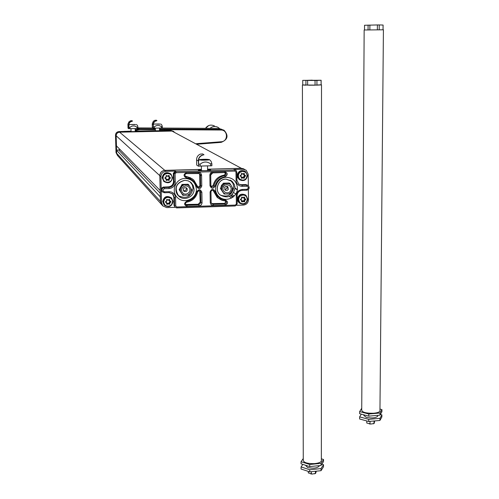 <?xml version="1.0" encoding="UTF-8"?>
<svg xmlns="http://www.w3.org/2000/svg" width="499" height="499" viewBox="0 0 499 499"><rect width="100%" height="100%" fill="white"/><g stroke="black" fill="none" stroke-linecap="round" stroke-linejoin="round"><path stroke-width="0.75" d="M160.148 190.499L116.46 145.895L116.167 135.772L159.811 175.667L160.204 190.524M160.453 201.403L160.298 196.868L116.585 150.243L120.159 149.675M234.243 196.063L232.191 194.654M135.235 131.249L137.219 131.53L128.96 131.611L131.05 131.318M159.561 130.744L155.401 130.8M131.044 131.131L118.905 131.599C116.791 131.855 115.656 133.046 115.506 135.173L116.011 152.594L117.515 155.501M173.646 131.462L170.92 130.507L159.555 130.532M170.92 130.507L173.028 131.181M171.93 131.05L119.56 132.154C117.433 132.416 116.292 133.613 116.142 135.753L116.647 153.293L117.558 155.551M240.524 199.394L241.578 200.255M241.703 201.297L242.982 200.754L243.967 201.29L243.955 200.136L245.14 199.157L244.148 198.627L244.554 198.652L244.36 197.174L243.181 197.791L241.653 197.417L241.697 198.59L240.549 199.681L241.641 200.299L241.697 201.515M243.93 197.305L244.148 198.627M241.691 197.286L242.913 197.754M241.341 200.093L240.506 199.619M245.252 199.026L244.198 200.149L244.211 201.309L242.714 200.96L241.734 201.565L242.003 201.752L243.019 201.166L244.485 201.496L244.504 200.355L245.577 199.207L244.279 198.471M244.585 198.671L244.678 197.311L244.167 197.142L244.248 198.446M245.577 199.207L245.72 199.719L245.352 199.082M247.361 199.251L246.437 202.026L244.928 203.299L243.044 203.798L241.142 203.424L239.607 202.251L238.622 199.531L239.033 197.604L240.231 196.026L242.944 194.978L244.847 195.358L246.375 196.531L247.361 199.251M241.528 200.473L241.379 199.868M240.555 199.681L241.541 200.479L241.522 201.646L242.109 201.97L241.522 201.646M240.587 199.344L240.481 199.887M241.697 198.59L240.481 199.207M241.653 197.417L241.522 198.614M242.109 201.97L243.15 201.371L242.576 200.76M245.708 199.039L243.936 198.278M241.959 197.23L241.479 197.411M243.163 201.378L242.982 200.754M242.982 197.797L242.059 197.055M244.753 200.367L244.154 199.775M243.15 201.365L244.142 201.902L243.967 201.29L244.722 201.546L244.735 200.38L245.72 199.719M244.741 200.386L243.955 200.136M244.722 201.546L244.142 201.902M244.136 197.161L244.678 197.311M244.092 196.993L243.113 197.635M240.237 175.779L241.31 176.621M241.441 177.713L242.72 177.164L243.718 177.713L243.899 176.184L244.89 175.567L244.154 174.937M243.674 173.658L243.892 175.03M241.416 173.658L242.689 174.132M241.117 176.272L240.287 176.041L241.373 176.658L241.504 178.118L242.757 177.544L244.229 177.887L244.248 176.733L245.327 175.579L244.31 175.024L244.098 173.527L242.926 174.145L241.391 173.771L241.435 174.943L240.293 176.047M245.021 175.411L243.942 176.559L243.955 177.731L242.458 177.37L241.472 177.975L241.847 178.349L241.435 177.962M243.911 173.54L244.335 175.043L244.423 173.671L243.911 173.54M245.302 175.561L245.471 176.097L245.059 175.43M247.117 175.642L246.188 178.436L244.678 179.709L242.782 180.201L240.044 179.316L238.809 177.806L238.354 175.891L238.765 173.951L239.963 172.373L242.689 171.325L245.433 172.217L246.662 173.733L247.117 175.642M240.318 176.06L241.048 176.471M240.318 175.704L240.219 176.247M241.435 174.943L240.212 175.561M241.279 176.846L241.26 178.024M241.391 173.771L241.26 174.962M241.847 178.349L242.888 177.744L242.314 177.176M245.464 175.411L243.68 174.675M241.697 173.583L241.217 173.758M242.907 177.75L242.72 177.164M243.88 173.521L242.857 173.983L241.797 173.403M244.498 176.746L243.899 176.184M242.894 177.744L243.886 178.293L243.718 177.713L244.466 177.931L244.485 176.752L245.471 176.097M244.491 176.765L243.705 176.546M244.466 177.931L243.886 178.293M243.836 173.34L244.423 173.671M165.525 202.014L165.493 201.608L166.71 202.731L166.822 204.141L168.107 203.592L169.623 203.923L169.616 202.769L170.739 201.621L169.635 201.028L169.473 199.569L168.244 200.174L166.685 199.8L166.629 201.166L165.606 201.752L166.753 202.806M166.772 203.592L168.188 203.168L169.211 203.711L169.379 202.176L170.384 201.552L169.479 200.866M169.124 199.606L169.361 201.016M166.766 199.625L168.007 200.168M166.691 199.731L166.703 200.205M166.547 202.575L165.506 201.958M170.452 201.465L169.417 202.557L169.442 203.729L167.907 203.38L166.909 203.991L167.184 204.403L166.772 204.01M169.691 201.066L169.766 199.687L169.348 199.525L169.598 200.978M170.689 201.584L170.864 202.126L170.614 201.546M172.573 201.646L171.656 204.459L170.128 205.744L168.2 206.249L166.254 205.869L164.67 204.684L163.635 201.933L164.545 199.12L166.073 197.835L168.007 197.33L170.814 198.215L172.086 199.731L172.573 201.646M166.566 202.887L166.541 202.276M165.5 202.295L166.766 202.868M166.728 200.985L165.493 201.608M166.579 202.9L166.585 204.079M166.685 199.8L166.541 201.01M167.184 204.403L168.232 203.798L167.776 203.18M170.845 201.44L169.816 200.91M166.99 199.612L166.498 199.793M168.25 203.804L168.188 203.168M169.142 200.667L169.816 200.891M168.244 200.174L167.084 199.432M169.866 202.781L169.379 202.176M168.238 203.792L169.267 204.334L169.211 203.711L169.853 203.972L169.847 202.794L170.864 202.126M169.853 202.8L169.186 202.538M169.853 203.972L169.267 204.334M169.217 199.538L169.766 199.687M169.161 199.363L168.157 200.018M165.038 177.869L166.229 178.904M166.248 179.696L167.67 179.309L168.693 179.865L168.868 178.318L169.872 177.7L169.105 177.108M168.606 175.692L168.849 177.151M166.217 175.723L167.539 176.278M166.167 175.81L166.179 176.284M166.005 178.673L164.988 178.087M169.966 177.582L168.905 178.698L168.93 179.883L167.39 179.521L166.566 180.295L167.589 179.702L169.111 180.045L169.105 178.879L170.228 177.725L169.13 177.133L168.955 175.654L167.726 176.259L166.161 175.879L166.204 177.07L165.038 178.168L166.179 178.823L166.666 180.513L166.248 180.12M170.184 177.694L169.298 177.002L169.248 175.779L168.837 175.642L168.974 176.989M170.334 177.544L170.352 178.237L170.097 177.65M172.068 177.775C172.411 183.526 163.017 183.8 163.098 178.031C162.755 172.261 172.167 172.005 172.068 177.775M165.013 178.137L166.048 178.991L166.017 178.405M165.082 177.837L164.969 178.386M166.204 177.07L164.963 177.694M166.055 178.998L166.061 180.183M166.161 175.879L166.017 177.089M167.701 179.902L167.259 179.322M166.666 180.513L167.714 179.902L168.756 180.451L168.693 179.865L169.342 180.089L168.756 180.451M166.473 175.692L165.967 175.866M167.733 179.908L167.67 179.309M168.631 176.796L169.298 176.983M167.514 176.266L166.56 175.505M169.342 180.089L168.868 178.318M169.342 178.892L170.352 178.237M169.342 178.91L168.668 178.686M168.706 175.629L169.248 175.779M168.643 175.448L167.639 176.097M222.885 183.913L221.444 185.441L220.926 187.474M228.317 189.395L227.114 190.406L225.567 190.312L225.124 190.025L224.656 187.393L225.854 186.389L227.394 186.47L227.837 186.751L228.317 189.395M232.309 187.468L232.927 188.566L232.334 189.776L232.309 187.468L230.632 184.649L228.636 183.557L229.902 183.482L230.632 184.649M223.976 183.657L225.348 183.651L223.384 184.867L223.976 183.657L223.278 183.195L229.184 183.021L229.902 183.482M228.636 183.557L225.348 183.651M221.812 190.094L221.082 188.928L221.774 187.786L221.812 190.094L223.496 192.913L225.486 194.005L224.12 194.005L223.496 192.913M223.278 183.195L220.39 188.447L221.082 188.928M223.384 184.867L221.774 187.786M223.477 186.819C225.991 182.166 233.22 186.139 230.638 190.743C228.137 195.383 220.895 191.435 223.477 186.819M230.731 192.689L230.033 193.824L228.773 193.899L230.731 192.689L232.334 189.776M220.39 188.447L224.12 194.005M225.486 194.005L228.773 193.899M181.48 185.46L180.014 188.142M187.119 188.522C187.505 191.273 186.408 192.159 183.819 191.186L183.476 190.761C183.083 188.023 184.181 187.131 186.763 188.086L187.119 188.522M187.325 184.78L188.616 184.705L189.346 185.877L187.325 184.78L183.994 184.873L182.004 186.096L182.615 184.88L183.994 184.873M188.616 184.705L188.036 184.237L182.054 184.412L182.615 184.88M180.445 191.36L179.709 190.181L180.395 189.034L180.445 191.36L182.166 194.192L184.193 195.29L182.815 195.296L182.166 194.192M182.054 184.412L179.166 189.695L179.709 190.181M182.004 186.096L180.395 189.034M179.166 189.695L182.815 195.296M182.197 192.227C179.428 187.749 186.632 183.32 189.314 187.842C192.071 192.315 184.892 196.743 182.197 192.227M191.061 188.716L191.71 189.82L191.105 191.03L191.061 188.716L189.346 185.877M187.518 195.184L189.495 193.968L188.809 195.109L184.193 195.29M189.495 193.968L191.105 191.03M199.731 190.749L200.18 202.139L198.165 204.253L198.852 204.858L199.014 206.012L201.184 205.039L202.039 203.168L201.87 192.234L200.692 192.146L200.018 190.899M197.779 186.9L199.232 186.72L199.887 185.628L199.712 174.825L199.157 173.446M211.557 203.598L224.425 203.38L225.617 202.338L225.436 200.991M185.185 176.135L192.545 178.998M211.189 186.532L213.185 185.354C214.67 179.677 218.269 176.278 223.976 175.161L225.217 174.163L224.943 172.598M185.622 204.478L198.165 204.253M218.244 198.178L217.109 197.286L213.023 190.312M236.651 205.301L243.475 205.077C246.531 204.665 248.196 202.912 248.471 199.812L248.365 189.539M238.902 184.2L241.229 184.699L245.789 184.561L246.656 185.079L246.849 186.221C248.82 187.194 248.826 188.217 246.88 189.308L242.302 189.445L242.134 190.362C239.052 190.768 237.381 192.533 237.106 195.652L237.206 203.904L235.241 205.975L176.702 207.908L175.155 207.285L174.001 205.301L173.827 197.055L174.419 197.629L175.586 197.716L175.754 206.006L174.588 205.912L174.419 197.629L172.928 194.111L169.142 192.595M172.535 193.755L173.827 197.055M161.982 191.441L161.221 189.676L161.514 202.613L162.867 205.962L166.809 207.603L175.199 207.328M178.349 195.62C186.233 199.307 191.136 196.874 193.063 188.323L192.271 184.805L190.113 181.842M220.24 195.034C227.744 197.654 232.272 195.009 233.831 187.094L232.952 183.326L230.264 180.077M162.774 205.856L161.795 204.771L160.453 201.446L159.867 175.717L160.928 176.69L161.221 189.676L161.751 188.042L163.185 187.088L168.431 186.863L168.999 187.399C172.149 186.994 173.845 185.204 174.095 182.041L173.92 173.702L175.96 171.556L234.761 169.941L236.033 170.352L236.825 171.955L236.925 180.251L236.832 171.987L235.983 172.08L236.083 180.351L236.925 180.251L238.821 184.131L236.925 180.251M248.327 185.665L248.215 174.232L246.194 170.209L243.088 169.23L233.937 169.479L235.534 170.072M245.789 184.561L247.722 185.285M168.431 186.863C171.562 186.458 173.259 184.68 173.502 181.53L173.328 173.222L175.361 171.082L166.017 171.338C162.867 171.737 161.171 173.521 160.928 176.69M159.867 175.717C160.11 172.579 161.795 170.808 164.913 170.409L201.421 169.417M207.572 169.248L241.41 168.325L244.878 169.51M207.578 169.529L210.659 169.928L210.21 170.271C205.463 170.851 201.509 170.851 198.346 170.265L201.428 169.61M379.945 410.452L379.945 411.107C379.284 412.23 377.107 412.941 373.402 413.247C365.979 413.34 362.087 412.293 361.719 410.103L364.158 29.99L383.419 29.797M383.101 25.075L383.039 29.734L383.076 25.037L379.234 24.95L379.196 29.697M377.35 29.703L377.394 24.95L364.538 25.268M369.859 29.778L369.89 25.031M377.394 24.95L379.234 24.95M368.062 29.815L368.1 25.075M364.513 29.928L364.538 25.237M366.771 420.944L366.759 423.021L370.894 424.044L369.279 423.925M374.712 420.925L374.15 423.476L370.894 424.044M374.038 423.539L373.102 423.838M370.027 421.356L370.009 423.913M374.013 420.988L373.988 423.545M379.964 409.074L381.941 409.592L380.001 413.01L368.78 414.02L359.654 411.581L361.731 408.257M359.654 411.581L359.642 413.696L368.761 416.154L379.982 415.137L381.922 411.7L381.941 409.592M379.982 415.137L380.001 413.01M380.369 414.451L381.897 414.856L381.872 416.964L379.939 420.445L368.724 421.474L359.611 418.985L359.623 416.871L361.301 414.145M379.939 420.445L379.957 418.324L368.736 419.347L359.623 416.871M368.724 421.474L368.736 419.347M381.897 414.856L379.957 418.324M363.877 414.837L363.871 415.486L366.303 417.382C371.849 418.368 375.653 417.994 377.706 416.266L377.712 415.761M368.761 416.154L368.78 414.02M141.884 130.9L136.651 131.012M219.46 128.486L218.088 127.388C215.206 125.891 212.518 126.21 210.023 128.349M321.35 460.321L321.35 461.039C320.664 462.392 318.362 463.247 314.432 463.615C307.315 463.733 303.598 462.598 303.273 460.209L302.413 85.042M321.119 84.786L314.202 85.198L302.737 84.93M320.427 84.955L317.545 85.098M313.94 85.179L308.762 85.204M305.444 85.167L303.217 85.042M321.044 84.924L316.927 85.129L316.927 80.445L321.044 80.258L321.175 84.861M302.737 84.998L316.927 85.129M315.056 85.173L315.05 80.482L302.731 80.364L321.044 80.258M307.646 85.21L307.64 80.526M315.05 80.482L316.927 80.445M312.293 80.158L307.147 80.32L312.293 80.158M305.924 85.192L305.918 80.507M302.737 85.017L302.731 80.364M308.313 471.38L308.313 472.921L312.299 474.05L310.715 473.913M316.322 471.175L315.618 473.414L312.299 474.05M311.401 471.674L311.401 473.931M314.526 473.825L315.418 473.52L315.418 471.268M321.35 458.812L323.508 459.485L321.032 463.353L309.723 464.488L301.053 461.712L303.273 458.506M301.053 461.712L301.059 463.802L309.723 466.59L321.032 465.455L323.508 461.569L323.508 459.485M321.032 465.455L321.032 463.353M321.855 464.164L323.508 464.688L323.502 466.765L321.032 470.694L309.729 471.842L301.072 469.023L301.072 466.933L302.818 464.369M321.032 470.694L321.032 468.598L309.729 469.74L301.072 466.933M309.729 471.842L309.729 469.74M323.508 464.688L321.032 468.598M305.45 465.211L307.621 467.519C313.185 468.648 317.04 468.193 319.179 466.147L319.192 465.642M309.723 466.59L309.723 464.488M204.702 159.961L202.058 159.686L206.811 159.692L204.702 159.961M202.17 155.351L203.929 154.659L202.17 155.351C199.743 156.437 198.533 158.314 198.54 160.984L198.627 166.198L198.334 160.99C198.334 158.195 199.612 156.243 202.164 155.133M198.334 160.99L196.594 159.898C196.594 157.129 197.86 155.195 200.386 154.097L202.725 153.923L203.929 154.871M196.594 159.898L196.681 165.057L198.421 166.198M208.52 159.973L209.518 159.649C207.64 159.212 204.528 159.169 200.186 159.518L199.513 159.636C199.675 160.241 202.675 160.354 208.52 159.973M209.518 159.649L211.121 161.345L211.869 163.741L210.634 163.909C207.097 161.302 203.592 161.389 200.13 164.19L198.596 164.084M198.627 166.117L211.9 165.749L211.869 163.741M210.665 165.924L210.634 163.909M207.422 159.668L207.422 159.749C204.765 160.11 202.706 160.104 201.259 159.742L207.422 159.668M200.168 166.204L200.13 164.19M157.503 124.126L155.713 124.033L157.503 124.126M155.682 120.945L156.917 120.652L154.777 121.432L153.418 123.359L153.199 128.224L153.287 123.297L154.191 121.768L155.676 120.795M153.118 124.719L152.245 123.877L153.318 121.294L154.796 120.334L156.318 120.19L156.917 120.652M152.251 124.232L152.338 127.713L153.199 128.224M160.048 124.126L153.935 124.033L160.048 124.126M160.809 123.977L161.888 125.112L162.281 126.64L161.408 126.721C159.006 124.95 156.649 125 154.328 126.865L153.305 126.821M153.343 128.181L162.312 127.993L162.281 126.64M161.439 128.075L161.408 126.721M159.406 123.989L155.245 124.051L159.406 123.989M154.359 128.224L154.328 126.865M133.108 124.619L131.337 124.519L133.108 124.619M131.206 121.425L132.484 121.126L130.301 121.912L128.935 123.846L128.879 128.723L128.636 124.85L129.472 122.517L131.206 121.276M128.642 125.212L127.937 124.719L127.956 124.002L128.998 121.775L130.482 120.808L131.992 120.658L132.484 121.126M127.937 124.719L128.031 128.212L128.736 128.73M135.653 124.613L129.547 124.525L135.653 124.613M136.464 124.457L137.549 125.592L137.892 127.139L136.994 127.22C134.568 125.442 132.191 125.492 129.865 127.37L128.842 127.32M128.873 128.686L137.924 128.499L137.892 127.139M137.025 128.58L136.994 127.22M135.061 124.476L130.869 124.538L135.061 124.476M129.896 128.73L129.865 127.37M207.572 169.198L241.323 168.282L171.974 131.069L119.585 132.179C117.458 132.435 116.317 133.638 116.167 135.772M164.876 170.409L119.585 132.179M159.867 175.685L159.811 175.667C160.054 172.529 161.732 170.758 164.857 170.359L201.421 169.367M232.896 197.248L230.769 195.764M201.109 175.087L200.211 174.457M233.357 196.88L231.262 195.427M231.636 198.059L229.39 196.475M237.312 189.913L235.048 188.447M235.821 194.011L233.788 192.645M237.362 189.589L235.054 188.098M160.266 193.256L118.843 150.155M174.095 131.748L171.974 131.069M243.818 168.88L241.354 168.331M161.72 204.69L160.397 201.384L116.672 153.324L116.585 150.243M116.672 153.324L117.608 155.601L161.645 204.602M124.918 131.262L124.189 131.493M155.395 130.619L135.229 131.044M115.731 142.776L115.78 144.517M165.094 130.626L164.352 130.432M116.647 153.293L116.011 152.594M116.142 135.753L115.506 135.173M119.56 132.154L118.905 131.599M239.769 203.293L237.53 199.207C238.51 194.616 241.129 193.194 245.389 194.928M237.861 199.438C238.952 194.685 241.659 193.319 245.988 195.346L247.791 199.12C246.662 203.916 243.924 205.257 239.582 203.143L237.861 199.438M239.838 179.939L239.14 179.478L237.25 175.623C238.104 171.207 240.624 169.71 244.797 171.12M237.586 175.816C238.609 171.138 241.273 169.729 245.577 171.594L247.548 175.529C246.487 180.258 243.799 181.642 239.47 179.677L237.586 175.816M164.183 205.07L162.693 201.602C163.984 196.506 166.891 195.265 171.419 197.885L171.537 198.003M162.911 201.839C164.202 196.731 167.115 195.489 171.65 198.115L173.072 201.515C171.731 206.673 168.787 207.883 164.246 205.145L162.911 201.839M163.878 181.449L162.156 177.75C163.304 172.804 166.136 171.481 170.633 173.771M162.375 177.95C163.591 172.916 166.46 171.625 170.989 174.076L172.573 177.656C171.307 182.746 168.406 184.006 163.865 181.43L162.375 177.95M227.276 187.792L226.926 186.32L227.026 188.528L224.737 189.589M186.096 187.68L186.083 187.655C186.638 189.901 185.765 190.93 183.457 190.724M200.18 202.139L200.872 202.725L198.852 204.858L187 205.245L185.865 204.796L185.435 203.935L185.734 202.775L186.763 202.151M198.334 173.284L199.694 173.783L200.405 175.305L201.59 175.38C201.371 173.496 200.317 172.486 198.434 172.348L198.303 173.284L186.389 173.608M199.712 174.825L200.405 175.305L200.586 185.94C200.224 187.456 199.363 187.855 197.997 187.144L197.542 186.395L196.675 186.732C198.752 189.445 200.448 189.208 201.764 186.021L201.59 175.38M212.48 203.792L213.223 204.384L211.794 203.854L211.139 202.432L210.977 191.866L210.104 191.978L210.272 202.557L211.139 202.432L210.977 191.866C211.096 190.406 211.95 189.988 213.541 190.612L214.015 191.404L215.169 191.267C213.117 188.56 211.426 188.797 210.104 191.978M210.715 175.018L212.786 172.872L224.594 172.548L225.536 172.885C226.459 174.126 226.197 175.049 224.762 175.648L225.055 176.777C228.055 174.8 227.937 173.084 224.706 171.619L212.886 171.949L212.786 172.872L211.302 173.515L210.721 174.812L210.877 185.665L210.715 175.018M199.893 185.41L201.764 186.021M185.653 176.247L190.262 177.719L193.699 179.921L197.997 187.144M198.434 172.348L186.514 172.679C183.295 174.326 183.233 176.066 186.333 177.881L186.289 176.74L185.379 176.34C184.524 174.993 184.867 174.082 186.395 173.615M213.185 185.354L213.928 185.877L213.316 186.832L211.788 187.006L210.884 185.665L211.401 186.763M224.706 171.619L224.55 172.554L212.774 172.885M223.976 175.161L224.762 175.648C219.03 176.771 215.425 180.176 213.928 185.877L215.094 186.183C216.466 180.944 219.785 177.806 225.055 176.777M201.87 192.234C200.442 189.127 198.745 188.996 196.768 191.828L197.623 191.934L198.901 190.668L200.199 191.042C198.677 190.412 197.822 190.712 197.623 191.934C196.144 197.604 192.539 201.01 186.807 202.157L186.769 202.157M199.999 191.597L200.692 192.146L200.872 202.725L202.051 202.819M186.358 204.64L187 205.245L187.156 206.405L199.014 206.012M210.272 202.557C210.484 204.422 211.526 205.42 213.397 205.544L213.223 204.384L224.98 204.004L224.194 203.405M210.977 191.866L210.977 191.834C211.333 190.337 212.181 189.926 213.541 190.612L213.31 190.443M213.273 190.855L214.015 191.404L217.863 197.853L217.109 197.286M225.093 200.916L221.232 199.98L217.863 197.853L222.329 200.386L225.149 200.922L225.367 200.024C220.096 199.319 216.697 196.4 215.169 191.267M225.136 200.929L225.972 201.29C226.833 202.619 226.502 203.523 224.98 204.004L225.161 205.158L213.397 205.544M196.768 191.828C195.408 197.068 192.078 200.211 186.776 201.259L186.807 202.145C192.539 200.997 196.144 197.592 197.623 191.934M241.229 184.699L242.077 185.216L246.656 185.079L248.259 185.603C249.818 187.799 249.319 189.333 246.749 190.219L242.177 190.356M187.156 206.405C183.888 204.964 183.763 203.249 186.776 201.259M212.886 171.949C211.015 172.186 209.998 173.253 209.842 175.149L210.715 175.049M209.842 175.149L210.01 185.771L210.877 185.665M215.094 186.183C213.123 189.015 211.426 188.878 210.01 185.771M176.74 207.902L235.241 205.968L235.36 205.077L176.814 207.004L176.74 207.902L175.155 207.285L174.001 205.301M225.105 200.922L225.76 201.134M225.367 200.024C228.405 201.802 228.336 203.517 225.161 205.158M186.514 172.679L186.433 173.608L199.332 173.527M194.049 189.121C194.554 196.949 183.869 201.615 178.586 195.864C174.008 188.054 176.091 182.871 184.836 180.314L188.223 180.869L191.136 182.653L193.263 185.584L194.049 189.121M186.333 177.881C191.685 178.617 195.134 181.567 196.675 186.732M235.054 187.886C233.002 196.562 228.049 198.933 220.209 195.003C214.071 190.15 218.144 178.985 226.01 179.129L232.191 181.424L234.399 184.605L235.054 187.886M169.211 191.678L164.527 191.822L164.464 192.733L169.149 192.589L169.211 191.678C173.003 191.94 175.13 193.955 175.586 197.716M235.241 205.968L237.206 203.904L237.106 195.695C237.374 192.52 239.065 190.737 242.183 190.35L246.756 190.213L246.88 189.308M237.106 195.695L236.264 195.808C236.588 192.053 238.603 189.932 242.302 189.445M236.264 195.808L236.364 204.022L235.36 205.077M237.206 203.904L236.364 204.022M173.502 181.53L175.261 182.123L175.087 173.777L173.328 173.222M176.814 207.004L175.754 206.006M169.149 188.553L168.999 187.399L164.314 187.537L164.458 188.697L169.149 188.553C172.922 188.067 174.962 185.921 175.261 182.123M161.944 191.404L164.464 192.733L162.487 191.953C161.221 189.72 161.826 188.248 164.314 187.537L163.759 187.006M164.527 191.822C162.493 190.843 162.468 189.801 164.458 188.697M226.321 177.276C233.002 177.763 236.713 181.349 237.449 188.048C237.767 197.479 225.386 203.081 218.793 196.463C211.9 190.144 216.909 177.326 226.321 177.276M185.067 178.449C191.841 178.941 195.614 182.553 196.4 189.289C196.781 198.777 184.274 204.415 177.557 197.76C170.533 191.404 175.536 178.505 185.067 178.449M160.453 201.446L161.514 202.613M236.083 180.351C236.495 184.094 238.559 186.096 242.271 186.358L246.849 186.221M175.087 173.777L176.11 172.704L234.948 171.076L235.983 172.08M242.271 186.358L242.077 185.216L238.821 184.131M176.11 172.704L175.96 171.556L175.361 171.082M241.41 168.325L243.088 169.23M164.913 170.409L166.017 171.338M233.937 169.479L234.761 169.941L234.948 171.076M155.357 128.929L139.421 128.829L139.483 129.534L155.37 129.628M159.537 129.653L220.92 130.021L220.82 129.322L159.524 128.954M135.217 130.551L139.483 129.534M137.911 127.9L139.421 128.829L135.198 129.752M220.92 130.021C228.068 129.771 228.367 141.51 221.232 141.76L221.176 142.358C227.818 139.658 228.773 135.622 224.051 130.233L218.443 128.399M221.194 142.358L197.429 144.192L221.176 142.358C227.831 139.67 228.785 135.628 224.051 130.233M221.232 141.76L196.444 143.668M130.719 131.137L131.037 130.8M138.005 127.9L152.813 127.993M161.732 128.05L218.475 128.399L221.668 129.303M208.744 125.536L205.482 128.318C207.896 125.062 210.902 124.288 214.514 125.998M245.988 195.346L247.791 199.163C246.662 203.916 243.924 205.239 239.582 203.143L239.252 202.906C237.405 201.085 237.056 198.989 238.204 196.618M245.577 171.594L247.554 175.567C246.487 180.251 243.793 181.624 239.47 179.677L237.586 177.382L237.524 173.908M171.65 198.115L173.066 201.546C171.712 206.673 168.774 207.871 164.246 205.145M170.989 174.076L172.567 177.688C171.294 182.74 168.394 183.988 163.865 181.43L163.647 181.231M227.469 186.507L227.837 186.751M224.594 172.548L225.174 172.666M186.807 202.145C185.466 202.388 185.154 203.268 185.865 204.796M211.794 203.854L211.139 202.432M190.163 181.886L191.136 182.653L188.266 180.881L184.911 180.301C173.253 182.802 174.993 193.001 178.586 195.864M185.379 176.34C184.555 174.793 184.904 173.883 186.433 173.608M197.542 186.395L193.699 179.921M230.563 180.314L231.767 181.062L226.103 179.11C218.275 178.474 214.108 190.643 220.209 195.003M172.741 193.93L169.149 192.589L164.464 192.733M246.756 190.213C249.325 189.333 249.824 187.799 248.259 185.603M236.033 170.352L236.832 171.987M379.945 411.107L383.419 29.759M377.712 415.343L377.706 416.266M321.35 461.039L321.506 84.905M321.125 80.239L321.119 84.905M319.179 465.642L319.179 466.147M207.59 170.596L207.522 166.005M201.446 170.67L201.371 166.173M199.276 159.911L198.533 160.79M159.574 131.218L159.505 128.112M155.414 131.274L155.339 128.199M153.867 124.108L153.262 124.806M135.248 131.73L135.167 128.617M131.062 131.792L130.981 128.705M129.484 124.6L128.786 125.411"/></g></svg>
